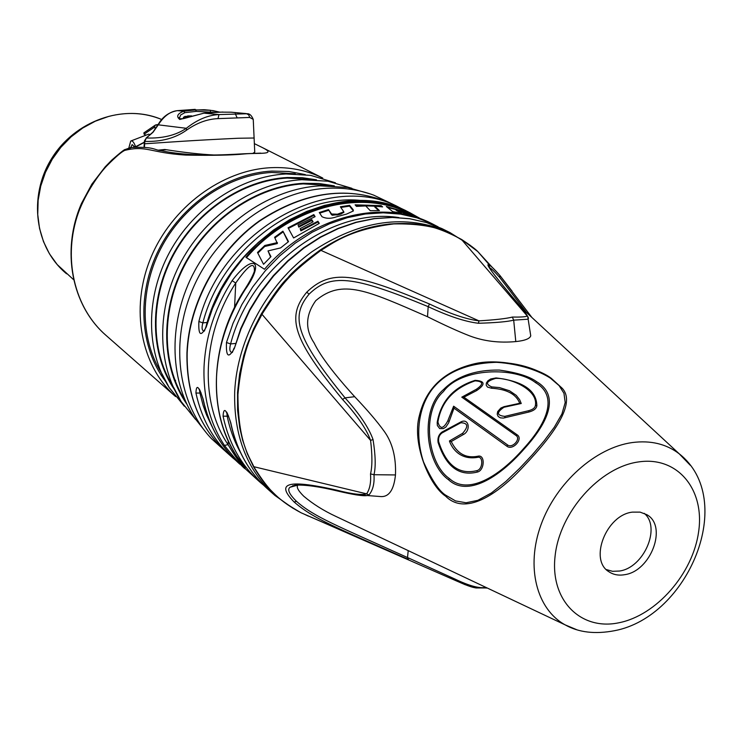 <?xml version="1.0" encoding="UTF-8"?>
<svg xmlns="http://www.w3.org/2000/svg" width="742" height="742" viewBox="0 0 742 742"><rect width="100%" height="100%" fill="white"/><g stroke="black" fill="none" stroke-linecap="round" stroke-linejoin="round"><path stroke-width="1.11" d="M496.073 377.928L490.712 378.967L487.911 380.785L486.362 383.02L486.223 385.256L487.485 387.074L491.529 388.242C506.814 389.16 516.209 394.169 519.725 403.286L504.068 406.653L500.841 408.044L497.687 411.569L497.205 414.203L498.16 416.466L500.368 417.857L503.391 418.08L528.861 412.033C533.813 410.725 536.475 408.601 536.856 405.661C536.522 390.422 522.952 381.175 496.148 377.938L495.693 378.392C486.325 381.147 484.999 383.976 491.733 386.897L499.487 387.593L509.494 390.756L516.219 395.338L519.66 399.715L521.246 403.5L503.957 407.256C496.379 412.431 496.648 415.474 504.764 416.373L528.684 410.688C532.858 409.584 535.093 407.812 535.409 405.382C538.173 389.717 510.7 377.734 495.693 378.392M476.392 389.253C483.812 384.106 483.367 381.314 475.056 380.869C453.566 388.261 441.184 401.969 437.91 422.012C439.997 429.414 443.271 429.089 447.723 421.039L453.631 406.199L507.574 444.94C512.397 448.734 521.255 438.763 516.024 435.508L461.793 397.155L476.392 389.253L476.716 390.542C485.658 384.356 485.12 380.961 475.093 380.349L475.056 380.869M462.656 433.291C468.629 426.483 468.017 422.968 460.828 422.755L442.065 432.92C439.338 434.895 438.207 437.808 438.661 441.657C446.23 465.364 458.973 475.019 476.911 470.632C483.014 469.417 483.608 455.393 477.273 457.406C457.962 460.504 450.756 445.265 449.439 440.961L462.656 433.291L463.203 434.627C471.096 430.814 469.055 417.783 460.958 421.892L442.149 431.965C438.837 434.339 437.474 437.808 438.068 442.38C446.016 466.662 459.113 476.559 477.329 472.07C484.665 470.595 485.453 453.956 477.681 456.265C465.995 458.537 457.174 453.622 451.238 441.527L463.203 434.627M445.478 495.053L455.569 500.933L466.078 502.77L477.848 500.331L491.399 492.966L505.812 481.53L519.502 468.452L532.264 454.837L544.007 441.026L554.283 427.253L561.926 413.98L565.2 402.544L563.957 393.26L558.939 385.358L550.369 378.142C539.286 370.917 519.539 363.784 496.565 362.319C466.848 363.19 445.265 372.326 431.825 389.717C419.128 406.774 414.342 433.513 423.497 461.886C431.621 479.805 438.949 490.861 445.478 495.053L445.608 496.157C464.761 515.495 496.305 496.454 525.234 464.631C552.298 436.129 576.784 403.602 562.13 388.196L551.158 378.207C530.02 364.545 504.606 359.694 474.917 363.673C444.541 370.722 426.029 388.038 419.369 415.622C411.643 443.382 429.525 485.787 445.608 496.157M448.52 479.731C425.101 463.166 419.777 409.463 443.503 389.569C456.822 376.213 475.427 369.711 499.31 370.072C517.1 372.567 529.519 376.435 536.577 381.676C559.153 394.735 549.943 420.742 524.14 448.993C498.847 477.978 467.163 497.149 448.52 479.731L449.374 478.534C427.448 463.602 421.029 411.402 443.438 391.581C460.81 367.513 514.929 366.567 535.52 382.603C557.576 395.486 548.551 421.317 523.527 448.669C499.208 476.522 467.961 495.582 449.374 478.534M461.793 397.155L463.908 397.202L476.716 390.542M475.075 380.358C453.594 387.111 440.971 401.107 437.196 422.337L437.353 425.5L439.681 428.57L443.373 428.626L445.905 426.993L448.687 422.755L454.002 408.174L506.962 446.285C512.824 450.839 523.537 438.865 517.202 434.849L463.908 397.202M453.631 406.199L454.002 408.174M529.955 330.719L530.743 335.829C529.788 338.742 524.807 340.661 515.792 341.58C499.143 343.11 483.793 341.218 469.751 335.913C458.473 331.544 444.393 325.144 427.513 316.723C367.253 290.456 342.248 278.398 315.795 300.612C305.509 315.062 304.934 329.151 314.079 342.878C320.284 355.77 333.817 373.708 354.676 396.692C367.29 409.992 377.001 421.345 383.809 430.75C392.314 442.232 396.191 456.961 395.467 474.945C393.965 489.442 389.272 496.667 381.388 496.611L368.82 495.656M298.544 484.934L290.048 487.234L298.006 484.962C296.077 486.733 297.969 490.471 303.682 496.166C312.827 503.929 323.549 510.672 335.838 516.386L365.815 530.567M551.028 378.142C538.655 368.542 501.907 357.477 474.917 363.673M449.439 440.961L451.238 441.527M521.246 403.5L519.725 403.286M526.477 312.465L499.746 277.499C494.172 271.229 490.898 268.075 489.915 268.029L489.609 267.945M527.877 316.917L528.174 319.199L513.696 320.154C507.537 321.722 495.767 322.761 478.395 323.262C465.16 321.694 448.428 316.157 428.18 306.65C352.209 275.254 330.45 273.418 309.08 294.157C290.326 316.565 295.539 337.035 345.049 397.87C359.555 413.971 368.885 427.856 373.031 439.505C375.545 455.226 375.86 466.959 373.987 474.713C374.58 483.571 372.892 490.332 368.913 494.988L367.132 495.526L355.863 494.849M338.222 491.158L337.638 491.018C318.949 486.529 304.684 484.582 294.843 485.185L290.048 487.234C287.08 489.488 289.232 494.2 296.503 501.36C314.432 517.044 335.505 524.984 407.506 557.539L454.929 579.038C469.185 585.892 479.499 588.675 485.88 587.367M454.929 579.038L455.152 580.29L465.16 584.705M512.073 291.142L499.858 275.412C494.654 269.531 491.325 266.22 489.878 265.478C484.034 261.518 491.362 271.804 511.85 296.327C520.949 306.817 526.078 313.393 527.237 316.046C525.679 316.862 520.708 317.205 512.332 317.066C506.508 318.587 495.387 319.858 478.97 320.859C466.291 319.301 449.8 313.69 429.525 304.016C353.786 272.128 330.552 269.327 306.761 292.163C286.152 317.084 292.617 338.825 342.554 399.437C357.236 415.576 366.585 429.238 370.592 440.414C372.373 455.393 372.345 466.56 370.518 473.906C371.13 482.374 369.85 489.024 366.65 493.857C361.706 495.294 351.615 494.033 336.386 490.072C284.075 478.358 276.831 484.201 294.12 501.982C314.116 519.335 336.636 527.516 408.434 559.477L301.094 512.787C278.139 499.422 269.986 492.54 254.024 467.172C250.035 457.48 237.997 443.781 237.932 394.531C242.764 342.813 256.88 325.395 262.037 314.163C282.869 281.617 291.365 272.592 321.063 250.249C331.312 244.563 347.85 229.64 393.826 223.908C440.581 223.129 452.75 235.706 461.849 239.647L477.774 251.538L492.493 267.63M528.508 318.235L527.738 316.537M512.49 297.013L512.063 296.503C520.875 306.706 526.097 313.374 527.729 316.519L461.431 239.397M478.395 323.262L478.97 320.859L320.164 250.035M373.031 439.505L370.592 440.414L261.425 313.653M368.913 494.988L366.65 493.857L253.476 466.616L247.327 453.798L242.578 440.025L239.703 427.661L237.598 410.233L237.561 392.221L239.62 373.885L243.766 355.511L246.993 345.262L253.439 329.207L261.407 313.699C273.158 295.056 281.904 283.166 287.664 278.009C292.645 271.655 303.478 262.334 320.164 250.026M245.148 289.565C227.646 317.214 218.111 346.347 216.534 376.955C215.495 407.414 222.294 433.94 236.948 456.534C254.274 478.85 242.328 468.128 224.418 445.423C209.875 423.07 203.076 396.868 204.041 366.817C205.525 336.618 214.874 307.902 232.107 280.671C253.05 252.846 265.701 260.655 245.148 289.565L244.823 289.315C209.68 342.869 207.185 412.608 236.754 456.284L236.689 456.135M409.881 212.704L392.917 205.868L376.667 202.158L359.657 200.804L342.164 201.88L324.486 205.395L306.928 211.331L289.807 219.604L273.427 230.094L258.105 242.615L244.118 256.973L231.717 272.898L221.153 290.103L212.602 308.282L206.211 327.092C200.748 337.193 198.299 335.338 198.875 321.499L202.844 322.881C221.821 248.7 299.119 191.668 364.155 200.859M443.929 229.593L426.381 222.517L409.779 218.769L392.379 217.462L374.46 218.658L356.327 222.377L338.296 228.592L320.692 237.208L303.84 248.106L288.044 261.11L273.613 275.987L260.804 292.469L249.859 310.267L240.983 329.049L234.324 348.471C228.536 358.831 225.911 356.837 226.468 342.498L230.595 343.936C250.685 266.397 332.054 206.944 398.927 217.591M420.955 218.927L409.63 212.583C361.104 187.949 290.224 205.72 245.88 257.279L264.486 269.253C309.748 216.525 381.815 198.197 430.926 223.147L417.032 217.86L400.532 214.123L383.234 212.806L365.435 213.974L347.423 217.638L329.531 223.769L312.057 232.292L295.335 243.07L279.678 255.934L265.367 270.672L252.67 286.996L241.836 304.637L233.044 323.243L226.468 342.498M432.707 224.028L430.926 223.147M206.211 327.092L205.998 326.647C229.093 233.73 338.769 174.175 408.146 211.85L409.63 212.583M205.961 326.786L204.365 331.08C201.963 330.923 201.462 328.187 202.844 322.881L207.213 322.482M332.286 215.263L339.799 214.327M234.036 348.137L232.348 352.478C229.742 352.348 229.157 349.501 230.595 343.936L235.418 343.453M234.324 348.471L240.742 328.595L249.609 309.859L260.535 292.116L273.325 275.681L287.738 260.859L303.515 247.902L320.349 237.041L337.953 228.453L355.993 222.257L374.153 218.556L392.119 217.378L409.593 218.695L426.279 222.47L441.907 228.592L449.902 232.552C405.976 213.344 359.889 219.799 311.649 251.937C267.491 284.028 237.199 339.261 234.695 391.693C233.591 435.619 246.956 470.168 274.772 495.341L292.988 508.261M243.395 465.763C240.306 463.667 235.205 456.627 228.072 444.643L228.248 440.924M232.107 280.671L235.733 283.027C248.394 264.996 254.627 260.887 254.413 270.7C254.71 270.867 252.67 277.128 244.823 289.315M224.418 445.423L228.072 444.643C199.422 402.47 201.685 334.874 235.733 283.027L234.574 307.355M235.659 460.29L232.561 457.675C214.011 441.24 201.805 419.694 195.934 393.047C196.315 383.892 198.717 385.942 203.16 399.205L202.909 398.714C200.665 391.693 199.292 388.437 198.8 388.956L199.44 389.188M263.577 485.185L260.238 482.374C241.326 465.624 228.935 443.558 223.064 416.179C223.611 406.848 226.189 409.037 230.781 422.764L230.502 422.198C228.174 414.917 226.727 411.541 226.162 412.07L226.867 412.302M258.921 481.196L245.352 468.842M195.934 393.047L199.913 393.065L199.44 389.689M292.877 485.565L293.869 486.158M295.344 485.129L296.141 485.5M206.462 432.985L194.339 417.57C168.851 378.633 168.211 320.062 194.525 271.229C220.847 222.405 271.516 188.524 319.997 185.834L347.692 187.466L370.379 193.968M329.281 185.426L303.19 183.886C257.622 186.381 210.218 217.963 185.565 263.54C160.931 309.136 161.45 364.007 185.296 400.801M311.955 179.499L287.219 178.071C243.33 180.399 197.826 210.431 173.98 253.987C150.162 297.561 150.264 350.27 172.83 386.128M295.242 173.786L271.804 172.459C229.417 174.648 185.583 203.391 162.581 245.212C139.598 287.052 139.589 337.833 161.255 372.67M244.517 153.928C232.311 155.208 212.704 155.597 185.695 155.087C149.893 152.824 146.823 145.172 125.036 150.311L131.696 147.472C154.698 146.526 153.752 149.995 161.107 150.663C190.657 157.016 224.372 154.874 243.71 153.789L244.517 153.928C258.235 152.62 277.749 155.208 262.343 147.556L322.761 178.061C306.9 170.298 289.593 166.839 270.821 167.692C221.775 170.011 171.365 207.408 150.626 258.253C129.767 309.08 141.054 366.158 175.613 396.571M175.372 396.367L106.189 335.532C74.293 308.097 62.245 257.808 78.559 212.231C85.766 193.059 98.779 174.138 106.811 165.865C116.095 156.469 122.17 151.285 125.036 150.311L125.37 149.467L130.258 147.677M201.833 154.132L203.558 155.087M166.384 149.736L159.28 150.274M158.602 150.125L164.743 149.476C183.849 152.5 200.47 154.355 214.614 155.032M144.449 147.241L144.792 141.416L146.341 137.993L153.037 132.271L158.204 124.934C163.852 116.132 170.261 111.374 177.412 110.641L183.71 111.235L195.693 109.89L210.598 110.298L204.866 109.77M252.809 153.409L254.747 152.166L254.701 150.505M253.467 123.803L253.245 119.379L249.729 117.449L218.009 118.627L218.983 114.574C208.159 115.066 197.27 119.638 186.316 128.292C175.91 135.322 162.581 138.559 146.341 137.993L144.402 140.943L144.792 141.416C161.468 141.88 175.39 138.123 186.576 130.147L186.316 128.292L158.018 124.795C162.387 116.911 168.796 112.2 177.227 110.66M247.429 113.739L218.983 114.574L203.957 113.155L179.787 119.49C176.058 116.475 177.366 113.73 183.71 111.235L184.897 112.663L196.222 111.374L214.373 112.348M249.729 117.449L248.663 114.797L246.242 113.591L231.04 112.19L219.168 112.125L203.957 113.155M218.009 118.627C207.361 119.054 196.88 122.894 186.576 130.147M210.348 111.764L210.598 110.298L219.53 112.116M231.829 112.265L231.04 112.19M179.276 118.525L180.649 114.964L184.897 112.663M188.004 115.919L191.677 115.9M188.987 116.819L188.004 116.494L189.98 116.475M189.015 116.809L188.004 116.494M188.069 117.134L184.739 116.429L190.499 116.29L183.636 117.078L183.367 117.653L184.814 118.247M253.801 152.898L254.599 153.325M128.82 148.029L130.722 141.045C132.336 140.331 133.959 142.204 135.573 146.675M134.608 146.601L133.143 147.315M144.106 134.181L154.104 127.429L155.449 125.018L143.865 132.874L144.106 134.181L145.914 135.202M130.657 147.593L132.169 144.579L134.803 147.12M131.149 140.878L148.511 134.2L150.524 134.571M155.449 125.018L158.204 124.433M157.174 126.307L155.171 128.014L154.104 127.429M157.536 125.676L155.996 124.832M174.185 379.941L175.594 380.349M223.064 416.179L227.2 416.216L226.783 412.728M397.452 210.274L405.902 212.62L395.866 209.17L397.452 210.274L397.387 211.053L398.584 211.359M411.356 214.29L409.389 213.316C361.122 188.774 290.614 206.406 246.465 257.659M277.406 242.606L264.829 245.481L257.502 252.484L263.54 264.3L270.969 256.639L268.01 250.917L280.597 247.911L288.536 241.623L282.925 231.189L274.605 237.264L277.36 243.552L264.773 246.465L257.826 253.143M298.822 226.291L311.779 219.66L313.087 221.821L300.148 228.619L300.918 229.992L317.938 221.237L319.273 223.388L293.609 237.969L288.044 227.813L313.801 214.586L315.1 216.655L298.061 224.947L298.776 227.135L311.723 220.476L312.66 222.025M337.48 214.197L331.553 214.011L328.493 209.578L319.283 212.518L321.982 216.683C326.165 218.779 331.053 218.807 336.636 216.775L346.662 214.048L353.35 210.96L353.173 209.689L349.593 205.358L340.365 206.777L343.843 211.822L337.471 214.197L337.554 214.939L341.116 213.984L343.815 212.221M374.775 206.155L382.612 206.897L381.119 205.645L355.103 204.829L356.475 206.387L365.75 205.933L370.277 210.7L379.422 210.58L374.775 206.155L374.719 206.907L378.568 210.561M414.166 216.701L398.602 211.099L401.422 213.158L392.713 211.628L386.322 206.499L406.375 212.258L413.368 215.495L409.296 214.225L417.663 217.786M403.509 211.962L403.444 212.75L402.35 212.416M403.444 212.75L405.846 213.353M395.866 209.17L395.811 209.94L397.387 211.053M268.01 250.917L270.58 257.02M282.925 231.189L288.146 241.911M282.878 232.07L274.939 237.894M313.801 214.586L313.755 215.393L288.388 228.434M317.938 221.237L318.837 223.592M317.891 222.053L300.872 230.845L300.148 228.619M298.061 224.947L298.776 227.135M313.755 215.393L314.664 216.84M328.493 209.578L331.507 214.79L337.554 214.939M328.446 210.357L319.691 213.139M349.593 205.358L349.538 206.118L353.377 210.913M349.538 206.118L340.866 207.435M381.119 205.645L381.49 206.758M381.063 206.406L355.724 205.534M398.602 211.099L398.547 211.878L399.864 212.833M406.375 212.258L406.31 213.056L409.287 214.317M395.838 209.513L387.649 207.537M264.829 245.481L264.773 246.465M311.779 219.66L311.723 220.476M300.918 229.992L300.872 230.845M353.173 209.689L353.118 210.45M331.553 214.011L331.507 214.79M341.162 213.214L341.116 213.984M409.296 214.225L409.241 214.957M308.366 516.126L304.146 514.132M632.36 512.128L640.123 512.128L646.885 514.716C667.8 526.161 650.855 571.275 624.606 574.698C618.596 575.736 613.365 574.744 608.885 571.73C588.796 559.839 606.297 514.957 632.36 512.128M606.316 569.559L612.53 571.312L619.412 571.043C643.806 567.843 661.345 527.376 644.241 513.343M535.409 405.382L536.856 405.661M437.91 422.012L437.196 422.337M447.723 421.039L449.123 421.141M335.838 516.386L565.163 624.875C578.667 632.481 595.167 634.419 614.645 630.681C688.557 616.695 737.474 499.533 679.19 453.779C666.279 443.939 650.66 440.192 632.332 442.547C595.492 447.574 556.12 482.708 540.974 524.882C525.651 567.046 536.642 609.275 565.163 624.875L576.543 629.643M507.574 444.94L506.962 446.285M516.024 435.508L517.202 434.849M460.828 422.755L460.958 421.892M442.065 432.92L442.149 431.965M438.661 441.657L438.068 442.38M476.911 470.632L477.329 472.07M477.273 457.406L477.681 456.265M503.957 407.256L504.068 406.653M504.764 416.373L505.042 417.746M528.684 410.688L528.861 412.033M491.733 386.897L491.529 388.242M536.577 381.676L535.52 382.603M550.369 378.142L562.13 388.196M521.756 308.088L679.19 453.779L690.301 465.299M512.332 317.066L513.696 320.154L515.792 341.58M429.525 304.016L428.18 306.65L427.513 316.723M342.554 399.437L345.049 397.87L354.676 396.692M370.518 473.906L373.987 474.713L395.467 474.945M408.425 559.468L407.506 557.539L408.211 550.62M487.012 587.896L486.298 588.118M499.746 277.499L499.858 275.412M489.85 268.335L488.987 265.311C487.939 264.783 488.551 266.295 490.814 269.847C492.873 273.204 499.96 282.09 512.054 296.503L511.85 296.327M309.08 294.157L306.761 292.163M337.619 491.018L336.386 490.072M296.503 501.36L294.12 501.982M231.244 456.497L226.514 452.277C199.607 427.921 186.492 394.865 187.169 353.118C189.108 303.302 217.564 251.195 259.552 221.116C305.435 191.019 349.603 185.268 392.064 203.874L394.021 204.848M198.875 321.499C221.672 229.13 330.793 170.122 399.307 207.472L392.064 203.874C349.371 185.203 305.11 190.889 259.292 220.921C217.35 250.907 188.941 302.829 186.956 352.617M203.16 399.205C209.021 426.029 221.264 447.695 239.889 464.214C221.153 447.574 208.836 425.815 202.956 398.946M230.781 422.764C236.652 450.348 249.089 472.552 268.103 489.395L273.418 494.135M211.85 426.205L206.573 414.991L203.15 405.494L199.913 393.065L201.119 392.926M223.899 449.902L211.461 438.652C177.421 402.906 169.334 340.337 194.219 285.596C219.029 230.836 273.946 191.167 326.582 188.301C343.286 187.401 358.998 189.683 373.736 195.155L391.006 203.373M211.461 438.652L224.195 450.181M186.798 404.084C161.385 367.633 159.632 311.863 184.109 265.144C208.585 218.436 256.825 185.825 303.218 183.302L319.051 183.506L334.345 185.862M195.498 419.323L181.141 401.561C156.757 363.905 156.228 307.754 181.456 261.101C206.703 214.466 255.239 182.198 301.864 179.703L327.992 181.215L351.884 188.301M174.5 389.726C150.236 354.222 148.79 300.538 172.432 255.758C196.083 210.988 242.486 179.861 287.247 177.505L302.077 177.681L316.444 179.805M184.229 406.087L169.241 387.639C145.775 351.031 145.358 296.883 169.705 252.048C194.07 207.231 240.853 176.308 285.939 173.971L310.703 175.372L335.43 182.782M165.512 381.332C139.681 347.451 136.352 294.324 158.844 249.544C181.326 204.764 227.321 173.322 271.878 171.077L288.935 171.513L305.314 174.593M135.294 147.129L144.746 142.204M254.191 138.012L238.089 138.253C191.204 140.451 169.222 142.167 144.653 143.8L144.273 143.317M237.013 117.598L235.27 113.665M177.162 110.679L204.245 109.714M222.925 112.033L203.985 113.146L183.626 118.609C179.165 118.952 177.728 118.544 179.314 117.403L179.332 118.627M195.693 109.89L196.222 111.374M161.617 119.49C144.875 112.645 127.216 111.625 108.638 116.438L95.319 121.196L82.696 128.051L71.102 136.834L60.863 147.324L52.237 159.252L45.466 172.292L40.727 186.103L38.13 200.312L37.74 214.54L39.539 228.425L43.481 241.604L49.417 253.755L57.199 264.569L73.393 279.502M155.115 129.442L155.171 128.014M240.362 452.249C234.259 441.295 229.872 429.284 227.2 416.216L228.582 416.049M638.574 461.923C677.567 456.005 704.789 489.377 698.667 531.457C693.084 573.473 656.457 615.535 618.643 622.826C580.773 630.746 550.035 600.399 555.072 556.277C559.524 512.268 599.666 467.182 638.574 461.923M527.729 316.519L530.743 335.829M337.638 491.018C353.786 494.812 363.617 496.305 367.142 495.526L381.388 496.611M457.554 581.403C469.732 586.848 473.016 587.386 475.993 587.952L487.142 587.961M531.875 317.455L499.96 275.542C494.784 269.698 491.427 266.341 489.878 265.478L477.774 251.538M253.588 466.839C263.345 483.051 268.307 487.874 275.588 494.988C282.201 501.36 290.697 507.296 301.094 512.787L457.564 581.413M470.066 245.203L449.902 232.552M404.659 210.236L399.307 207.472M438.142 226.857L432.484 223.917M236.837 456.413L244.368 467.052M195.6 419.462L181.141 401.561L173.526 387.213M184.341 406.245L169.241 387.639L161.951 373.782M106.189 335.532C71.742 305.936 60.835 250.638 81.49 203.447L91.832 184.201L105.169 166.867L111.996 159.882C120.603 152.388 125.027 148.929 125.259 149.522M144.254 143.456L144.041 147.204M254.747 152.166L253.245 119.379C251.64 115.566 249.702 113.693 247.429 113.73M144.263 143.327L144.402 141.063M146.174 137.984L152.88 132.187L158.009 124.804M177.347 110.641L195.239 109.362M219.558 112.107L212.639 110.521M187.809 115.938L186.882 116.327M183.348 117.876L183.274 118.701M260.794 153.14L243.988 153.77M262.343 147.556L254.45 143.679M134.719 147.176L144.338 142.149M66.594 273.798C34.855 247.884 27.964 196.611 51.495 158.779C74.682 120.723 123.812 103.324 161.617 119.481M226.514 452.277C199.459 427.735 186.27 394.586 186.947 352.821M230.558 422.467C236.457 450.116 248.969 472.422 268.103 489.395M409.389 213.316L420.028 218.593M405.837 213.408L405.902 212.62M343.834 211.915L343.787 212.592M320.331 249.915C332.583 241.901 345.28 235.557 358.414 230.892C367.411 227.72 377.78 225.429 389.504 224.019C416.42 222.21 433.523 224.381 461.691 239.518C470.131 245.11 475.501 249.117 477.792 251.557"/></g></svg>
